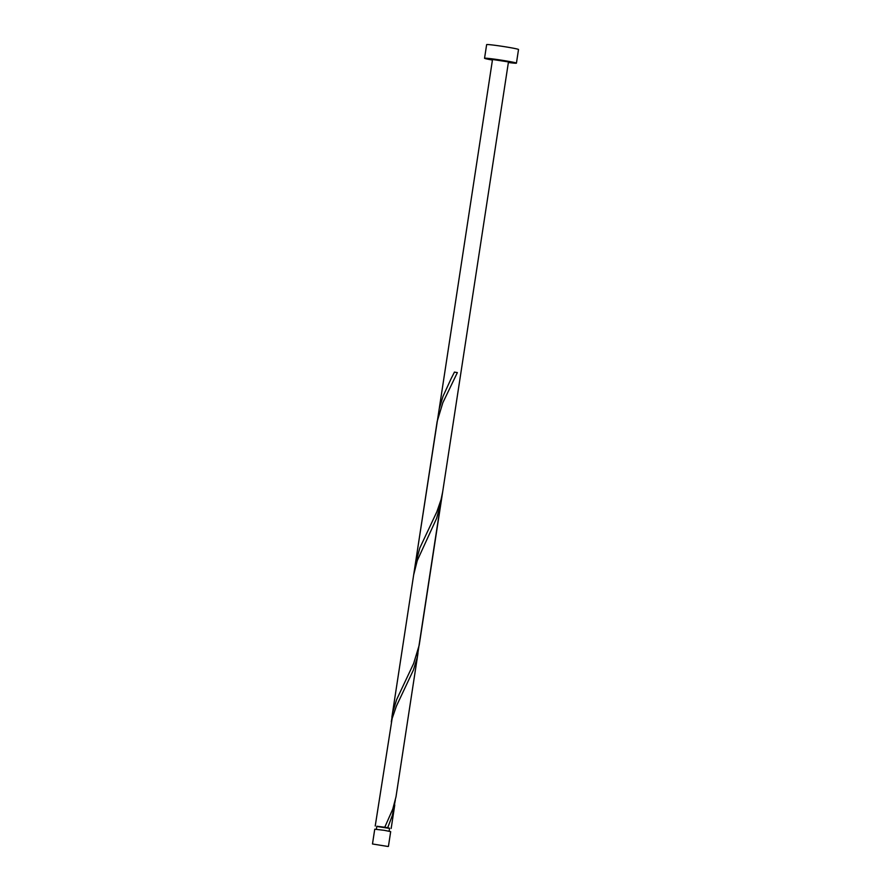 <?xml version="1.0" encoding="UTF-8"?>
<svg xmlns="http://www.w3.org/2000/svg" width="891" height="891" viewBox="0 0 891 891"><rect width="100%" height="100%" fill="white"/><g stroke="black" fill="none" stroke-linecap="round" stroke-linejoin="round"><path stroke-width="1.34" d="M387.774 846.45L372.483 843.977L387.774 846.45M372.483 843.977L374.743 829.198L384.333 830.334L390.681 831.637L388.42 846.417M376.37 829.243L376.826 826.258L385.703 827.36L389.579 828.207L389.122 831.192M508.371 62.504A16.127 0.679 -171.3 0 0 515.143 63.216A16.127 0.679 -171.3 0 0 516.435 63.15A16.127 0.679 -171.3 0 0 503.738 60.532A16.127 0.679 -171.3 0 0 485.84 58.205A16.127 0.679 -171.3 0 0 484.548 58.271A16.127 0.679 -171.3 0 0 492.433 60.065M516.435 63.15L518.517 49.495A16.127 0.679 -171.3 0 0 505.832 46.889A16.127 0.679 -171.3 0 0 487.923 44.55A16.127 0.679 -171.3 0 0 486.642 44.617L484.548 58.271M376.793 826.458L389.545 828.407M387.73 827.639L392.33 815.543L395.337 800.118M375.222 826.013L392.129 718.536L396.406 706.106L413.446 669.943L417.155 657.725L441.758 496.755M391.906 717.032L437.147 421.51L442.827 402.743L457.361 372.605L454.443 372.104L451.147 378.608L443.005 396.339L439.218 408.858L415.117 565.351L419.795 548.021L436.857 511.79L441.056 499.639L442.66 491.943L419.204 645.151L413.647 663.472L396.584 699.702L392.797 712.21L391.316 721.888M417.968 653.292L395.994 796.832L392.764 809.106L384.812 827.149L385.703 827.36M413.636 575.018L417.255 560.595L436.657 518.261L441.179 501.611M442.66 491.943L508.46 61.925L492.523 59.485L437.737 418.525M457.361 372.605L454.365 372.115M391.171 828.452L394.758 804.974"/></g></svg>
